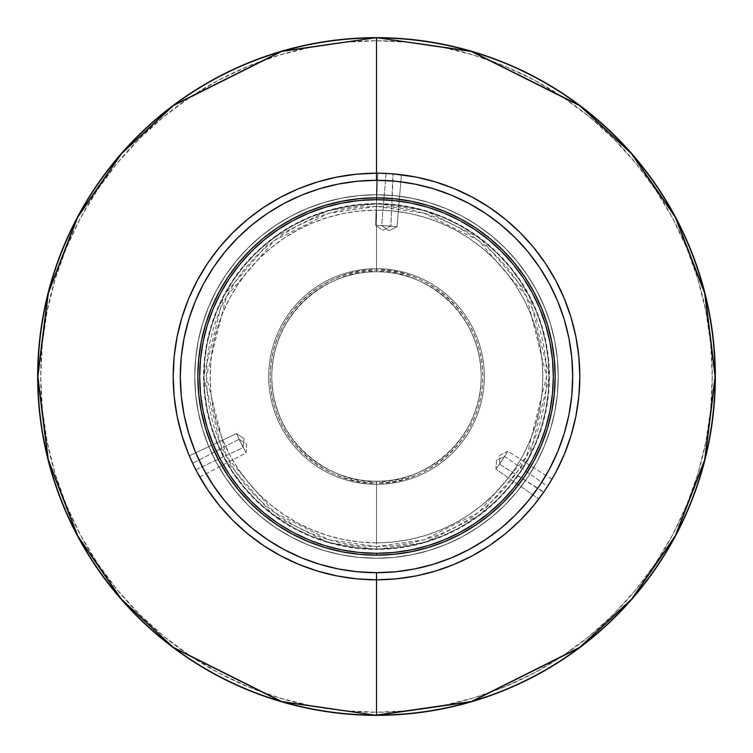 <?xml version="1.0" encoding="UTF-8"?>
<svg xmlns="http://www.w3.org/2000/svg" width="753" height="753" viewBox="0 0 753 753"><rect width="100%" height="100%" fill="white"/><g stroke="black" fill="none" stroke-linecap="round" stroke-linejoin="round"><path stroke-width="0.56" stroke-dasharray="3.77 2.82" d="M195.507 469.1L195.827 469.731L243.106 447.555L236.564 433.615L243.106 447.555L195.827 469.731L189.285 455.781L236.564 433.615L244.028 438.623L243.106 447.555L236.564 433.615L243.106 447.555L244.028 438.623L236.564 433.615L189.285 455.781L189.794 456.977L189.285 455.781M190.067 457.589L195.234 468.573M199.761 476.997L246.109 452.92L239.002 439.253L246.109 452.92L199.761 476.997L192.664 463.33L239.002 439.253L246.664 443.959L246.109 452.92L239.002 439.253L246.109 452.92L246.664 443.959L239.002 439.253L192.664 463.33L192.919 463.857L192.664 463.33M197.465 472.837L198.641 475.002M386.929 173.454L386.101 173.416L381.658 225.448L397.01 226.757L381.658 225.448L386.101 173.416L401.443 174.724L397.01 226.757L388.943 230.719L381.658 225.448L397.01 226.757L381.658 225.448L388.943 230.719L397.01 226.757L401.443 174.724L400.154 174.574L401.443 174.724M399.457 174.489L387.39 173.482M379.823 173.218L377.837 173.19L375.512 225.363L390.901 226.051L375.512 225.363L377.837 173.19L393.217 173.877L390.901 226.051L383.004 230.333L375.512 225.363L390.901 226.051L375.512 225.363L383.004 230.333L390.901 226.051L392.906 173.849M382.59 173.284L380.124 173.218M545.605 489.365L547.572 486.353L504.736 456.497L495.926 469.128L504.736 456.497L547.572 486.353L538.771 498.994L495.926 469.128L496.538 460.168L504.736 456.497L495.926 469.128L504.736 456.497L496.538 460.168L495.926 469.128L538.771 498.994L540.117 497.178L539.12 498.524M551.902 479.303L507.88 451.216L499.597 464.196L507.88 451.216L551.902 479.303L543.619 492.293L499.597 464.196L499.841 455.217L507.88 451.216L499.597 464.196L507.88 451.216L499.841 455.217L499.597 464.196L543.817 492.001M550.754 481.252L549.445 483.388M376.5 715.35L376.5 712.272A335.772 335.772 0 0 0 712.272 376.5A335.772 335.772 0 0 0 376.5 40.728L376.5 37.65A338.85 338.85 0 0 1 715.35 376.5A338.85 338.85 0 0 1 376.5 715.35A338.85 338.85 0 0 0 715.35 376.5A338.85 338.85 0 0 0 376.5 37.65A338.85 338.85 0 0 0 37.65 376.5A338.85 338.85 0 0 0 376.5 715.35A338.85 338.85 0 0 1 37.65 376.5A338.85 338.85 0 0 1 376.5 37.65L376.5 40.728L409.416 42.347L442.002 47.185L473.966 55.185L504.99 66.292L534.781 80.373L563.046 97.316L589.514 116.95L613.921 139.079L636.05 163.486L655.684 189.954L672.627 218.219L686.708 248.01L697.815 279.034L705.815 310.998L710.653 343.584L712.272 376.5L710.653 409.416L705.815 442.002L697.815 473.966L686.708 504.99L672.627 534.781L655.684 563.046L636.05 589.514L613.921 613.921L589.514 636.05L563.046 655.684L534.781 672.627L504.99 686.708L473.966 697.815L442.002 705.815L409.416 710.653L376.5 712.272L343.584 710.653L310.998 705.815L279.034 697.815L248.01 686.708L218.219 672.627L189.954 655.684L163.486 636.05L139.079 613.921L116.95 589.514L97.316 563.046L80.373 534.781L66.292 504.99L55.185 473.966L47.185 442.002L42.347 409.416L40.728 376.5L42.347 343.584L47.185 310.998L55.185 279.034L66.292 248.01L80.373 218.219L97.316 189.954L116.95 163.486L139.079 139.079L163.486 116.95L189.954 97.316L218.219 80.373L248.01 66.292L279.034 55.185L310.998 47.185L343.584 42.347L376.5 40.728A335.772 335.772 0 0 0 40.728 376.5A335.772 335.772 0 0 0 376.5 712.272L376.5 715.35M376.5 484.32L376.5 481.233A104.733 104.733 0 0 0 481.233 376.5A104.733 104.733 0 0 0 376.5 271.767L376.5 268.68A107.82 107.82 0 0 1 484.32 376.5A107.82 107.82 0 0 1 376.5 484.32A107.82 107.82 0 0 0 484.32 376.5A107.82 107.82 0 0 0 376.5 268.68L376.5 271.767A104.733 104.733 0 0 1 481.233 376.5A104.733 104.733 0 0 1 376.5 481.233L376.5 484.32A107.82 107.82 0 0 0 484.32 376.5A107.82 107.82 0 0 0 376.5 268.68A107.82 107.82 0 0 1 484.32 376.5A107.82 107.82 0 0 1 376.5 484.32A107.82 107.82 0 0 1 268.68 376.5A107.82 107.82 0 0 1 376.5 268.68A107.82 107.82 0 0 0 268.68 376.5A107.82 107.82 0 0 0 376.5 484.32L376.5 482.833C345.401 487.106 271.617 455.207 270.167 376.5C271.617 297.793 345.401 265.894 376.5 270.167L376.5 271.767C345.862 267.56 273.188 298.979 271.767 376.5C273.188 454.021 345.862 485.44 376.5 481.233A104.733 104.733 0 0 0 481.233 376.5A104.733 104.733 0 0 0 376.5 271.767L376.5 173.19A203.31 203.31 0 0 1 579.81 376.5A203.31 203.31 0 0 1 376.5 579.81A203.31 203.31 0 0 0 579.81 376.5A203.31 203.31 0 0 0 376.5 173.19A203.31 203.31 0 0 1 579.81 376.5A203.31 203.31 0 0 1 376.5 579.81A203.31 203.31 0 0 0 579.81 376.5A203.31 203.31 0 0 0 376.5 173.19A203.31 203.31 0 0 1 579.81 376.5A203.31 203.31 0 0 1 376.5 579.81A203.31 203.31 0 0 0 579.81 376.5A203.31 203.31 0 0 0 376.5 173.19L376.5 206.397L424.127 213.203L478.56 240.414L526.592 296.456L546.603 376.5L526.592 456.544L478.56 512.586L424.127 539.797L376.5 546.603L376.5 549.417L424.918 542.499L480.254 514.836L529.077 457.871L549.417 376.5L529.077 295.129L480.254 238.164L424.918 210.501L376.5 203.583A172.917 172.917 0 0 1 549.417 376.5A172.917 172.917 0 0 1 376.5 549.417L376.5 481.233A104.733 104.733 0 0 0 481.233 376.5A104.733 104.733 0 0 0 376.5 271.767A104.733 104.733 0 0 1 481.233 376.5A104.733 104.733 0 0 1 376.5 481.233A104.733 104.733 0 0 0 481.233 376.5A104.733 104.733 0 0 0 376.5 271.767A104.733 104.733 0 0 1 481.233 376.5A104.733 104.733 0 0 1 376.5 481.233A104.733 104.733 0 0 1 271.767 376.5A104.733 104.733 0 0 1 376.5 271.767A104.733 104.733 0 0 0 271.767 376.5A104.733 104.733 0 0 0 376.5 481.233A104.733 104.733 0 0 1 271.767 376.5A104.733 104.733 0 0 1 376.5 271.767A104.733 104.733 0 0 0 271.767 376.5A104.733 104.733 0 0 0 376.5 481.233L376.5 549.417A172.917 172.917 0 0 1 203.583 376.5A172.917 172.917 0 0 1 376.5 203.583L376.5 271.767A104.733 104.733 0 0 0 271.767 376.5A104.733 104.733 0 0 0 376.5 481.233C407.138 485.44 479.812 454.021 481.233 376.5C479.812 298.979 407.138 267.56 376.5 271.767L376.5 270.167A106.333 106.333 0 0 1 482.833 376.5A106.333 106.333 0 0 1 376.5 482.833L376.5 542.847A166.347 166.347 0 0 0 542.847 376.5A166.347 166.347 0 0 0 376.5 210.153L376.5 270.167L376.5 210.153L392.802 210.953L408.954 213.353L424.786 217.316L440.157 222.822L454.916 229.797L468.912 238.193L482.024 247.916L494.128 258.872L505.084 270.976L514.807 284.088L523.203 298.084L530.178 312.843L535.684 328.214L539.647 344.046L542.047 360.198L542.847 376.5L542.047 392.802L539.647 408.954L535.684 424.786L530.178 440.157L523.203 454.916L514.807 468.912L505.084 482.024L494.128 494.128L482.024 505.084L468.912 514.807L454.916 523.203L440.157 530.178L424.786 535.684L408.954 539.647L392.802 542.047L376.5 542.847L360.198 542.047L344.046 539.647L328.214 535.684L312.843 530.178L298.084 523.203L284.088 514.807L270.976 505.084L258.872 494.128L247.916 482.024L238.193 468.912L229.797 454.916L222.822 440.157L217.316 424.786L213.353 408.954L210.953 392.802L210.153 376.5L210.953 360.198L213.353 344.046L217.316 328.214L222.822 312.843L229.797 298.084L238.193 284.088L247.916 270.976L258.872 258.872L270.976 247.916L284.088 238.193L298.084 229.797L312.843 222.822L328.214 217.316L344.046 213.353L360.198 210.953L376.5 210.153A166.347 166.347 0 0 0 210.153 376.5A166.347 166.347 0 0 0 376.5 542.847L376.5 482.833A106.333 106.333 0 0 1 270.167 376.5A106.333 106.333 0 0 1 376.5 270.167C407.599 265.894 481.383 297.793 482.833 376.5C481.383 455.207 407.599 487.106 376.5 482.833L376.5 481.233A104.733 104.733 0 0 1 271.767 376.5A104.733 104.733 0 0 1 376.5 271.767L376.5 268.68A107.82 107.82 0 0 0 268.68 376.5A107.82 107.82 0 0 0 376.5 484.32A107.82 107.82 0 0 1 268.68 376.5A107.82 107.82 0 0 1 376.5 268.68L376.5 271.767A104.733 104.733 0 0 0 271.767 376.5A104.733 104.733 0 0 0 376.5 481.233L376.5 484.32M376.5 555.168A178.668 178.668 0 0 0 555.168 376.5A178.668 178.668 0 0 0 376.5 197.832A178.668 178.668 0 0 0 197.832 376.5A178.668 178.668 0 0 0 376.5 555.168M376.5 203.997A172.503 172.503 0 0 1 549.003 376.5A172.503 172.503 0 0 1 376.5 549.003A172.503 172.503 0 0 0 549.003 376.5A172.503 172.503 0 0 0 376.5 203.997L393.405 204.825L410.15 207.31L426.575 211.424L442.519 217.128L457.815 224.366L472.338 233.063L485.939 243.153L498.477 254.523L509.847 267.061L519.937 280.662L528.634 295.185L535.872 310.481L541.576 326.425L545.69 342.85L548.175 359.595L549.003 376.5L548.175 393.405L545.69 410.15L541.576 426.575L535.872 442.519L528.634 457.815L519.937 472.338L509.847 485.939L498.477 498.477L485.939 509.847L472.338 519.937L457.815 528.634L442.519 535.872L426.575 541.576L410.15 545.69L393.405 548.175L376.5 549.003L359.595 548.175L342.85 545.69L326.425 541.576L310.481 535.872L295.185 528.634L280.662 519.937L267.061 509.847L254.523 498.477L243.153 485.939L233.063 472.338L224.366 457.815L217.128 442.519L211.424 426.575L207.31 410.15L204.825 393.405L203.997 376.5L204.825 359.595L207.31 342.85L211.424 326.425L217.128 310.481L224.366 295.185L233.063 280.662L243.153 267.061L254.523 254.523L267.061 243.153L280.662 233.063L295.185 224.366L310.481 217.128L326.425 211.424L342.85 207.31L359.595 204.825L376.5 203.997A172.503 172.503 0 0 0 203.997 376.5A172.503 172.503 0 0 0 376.5 549.003A172.503 172.503 0 0 1 203.997 376.5A172.503 172.503 0 0 1 376.5 203.997L359.595 204.825L342.85 207.31L326.425 211.424L310.481 217.128L295.185 224.366L280.662 233.063L267.061 243.153L254.523 254.523L243.153 267.061L233.063 280.662L224.366 295.185L217.128 310.481L211.424 326.425L207.31 342.85L204.825 359.595L203.997 376.5L204.825 393.405L207.31 410.15L211.424 426.575L217.128 442.519L224.366 457.815L233.063 472.338L243.153 485.939L254.523 498.477L267.061 509.847L280.662 519.937L295.185 528.634L310.481 535.872L326.425 541.576L342.85 545.69L359.595 548.175L376.5 549.003L393.405 548.175L410.15 545.69L426.575 541.576L442.519 535.872L457.815 528.634L472.338 519.937L485.939 509.847L498.477 498.477L509.847 485.939L519.937 472.338L528.634 457.815L535.872 442.519L541.576 426.575L545.69 410.15L548.175 393.405L549.003 376.5L548.175 359.595L545.69 342.85L541.576 326.425L535.872 310.481L528.634 295.185L519.937 280.662L509.847 267.061L498.477 254.523L485.939 243.153L472.338 233.063L457.815 224.366L442.519 217.128L426.575 211.424L410.15 207.31L393.405 204.825L376.5 203.997M544.89 490.429L543.948 491.803M547.873 485.883L548.683 484.612L547.873 485.883M551.601 479.812L551.234 480.433M390.967 173.708L392.633 173.83M385.536 173.388L387.042 173.463L385.536 173.388M377.987 173.199L379.136 173.209M376.5 194.754A181.746 181.746 0 0 1 558.246 376.5A181.746 181.746 0 0 1 376.5 558.246A181.746 181.746 0 0 0 558.246 376.5A181.746 181.746 0 0 0 376.5 194.754A181.746 181.746 0 0 1 558.246 376.5A181.746 181.746 0 0 1 376.5 558.246A181.746 181.746 0 0 0 558.246 376.5A181.746 181.746 0 0 0 376.5 194.754L394.318 195.629L411.957 198.246L429.257 202.576L446.049 208.59L462.173 216.215L477.477 225.382L491.803 236.009L505.018 247.982L516.991 261.197L527.618 275.523L536.785 290.827L544.41 306.951L550.424 323.743L554.754 341.043L557.371 358.682L558.246 376.5L557.371 394.318L554.754 411.957L550.424 429.257L544.41 446.049L536.785 462.173L527.618 477.477L516.991 491.803L505.018 505.018L491.803 516.991L477.477 527.618L462.173 536.785L446.049 544.41L429.257 550.424L411.957 554.754L394.318 557.371L376.5 558.246L358.682 557.371L341.043 554.754L323.743 550.424L306.951 544.41L290.827 536.785L275.523 527.618L261.197 516.991L247.982 505.018L236.009 491.803L225.382 477.477L216.215 462.173L208.59 446.049L202.576 429.257L198.246 411.957L195.629 394.318L194.754 376.5L195.629 358.682L198.246 341.043L202.576 323.743L208.59 306.951L216.215 290.827L225.382 275.523L236.009 261.197L247.982 247.982L261.197 236.009L275.523 225.382L290.827 216.215L306.951 208.59L323.743 202.576L341.043 198.246L358.682 195.629L376.5 194.754A181.746 181.746 0 0 0 194.754 376.5A181.746 181.746 0 0 0 376.5 558.246A181.746 181.746 0 0 1 194.754 376.5A181.746 181.746 0 0 1 376.5 194.754L358.682 195.629L341.043 198.246L323.743 202.576L306.951 208.59L290.827 216.215L275.523 225.382L261.197 236.009L247.982 247.982L236.009 261.197L225.382 275.523L216.215 290.827L208.59 306.951L202.576 323.743L198.246 341.043L195.629 358.682L194.754 376.5L195.629 394.318L198.246 411.957L202.576 429.257L208.59 446.049L216.215 462.173L225.382 477.477L236.009 491.803L247.982 505.018L261.197 516.991L275.523 527.618L290.827 536.785L306.951 544.41L323.743 550.424L341.043 554.754L358.682 557.371L376.5 558.246L394.318 557.371L411.957 554.754L429.257 550.424L446.049 544.41L462.173 536.785L477.477 527.618L491.803 516.991L505.018 505.018L516.991 491.803L527.618 477.477L536.785 462.173L544.41 446.049L550.424 429.257L554.754 411.957L557.371 394.318L558.246 376.5L557.371 358.682L554.754 341.043L550.424 323.743L544.41 306.951L536.785 290.827L527.618 275.523L516.991 261.197L505.018 247.982L491.803 236.009L477.477 225.382L462.173 216.215L446.049 208.59L429.257 202.576L411.957 198.246L394.318 195.629L376.5 194.754L394.318 195.629L411.957 198.246L429.257 202.576L446.049 208.59L462.173 216.215L477.477 225.382L491.803 236.009L505.018 247.982L516.991 261.197L527.618 275.523L536.785 290.827L544.41 306.951L550.424 323.743L554.754 341.043L557.371 358.682L558.246 376.5L557.371 394.318L554.754 411.957L550.424 429.257L544.41 446.049L536.785 462.173L527.618 477.477L516.991 491.803L505.018 505.018L491.803 516.991L477.477 527.618L462.173 536.785L446.049 544.41L429.257 550.424L411.957 554.754L394.318 557.371L376.5 558.246L358.682 557.371L341.043 554.754L323.743 550.424L306.951 544.41L290.827 536.785L275.523 527.618L261.197 516.991L247.982 505.018L236.009 491.803L225.382 477.477L216.215 462.173L208.59 446.049L202.576 429.257L198.246 411.957L195.629 394.318L194.754 376.5L195.629 358.682L198.246 341.043L202.576 323.743L208.59 306.951L216.215 290.827L225.382 275.523L236.009 261.197L247.982 247.982L261.197 236.009L275.523 225.382L290.827 216.215L306.951 208.59L323.743 202.576L341.043 198.246L358.682 195.629L376.5 194.754A181.746 181.746 0 0 0 194.754 376.5A181.746 181.746 0 0 0 376.5 558.246A181.746 181.746 0 0 1 194.754 376.5A181.746 181.746 0 0 1 376.5 194.754L358.682 195.629L341.043 198.246L323.743 202.576L306.951 208.59L290.827 216.215L275.523 225.382L261.197 236.009L247.982 247.982L236.009 261.197L225.382 275.523L216.215 290.827L208.59 306.951L202.576 323.743L198.246 341.043L195.629 358.682L194.754 376.5L195.629 394.318L198.246 411.957L202.576 429.257L208.59 446.049L216.215 462.173L225.382 477.477L236.009 491.803L247.982 505.018L261.197 516.991L275.523 527.618L290.827 536.785L306.951 544.41L323.743 550.424L341.043 554.754L358.682 557.371L376.5 558.246L394.318 557.371L411.957 554.754L429.257 550.424L446.049 544.41L462.173 536.785L477.477 527.618L491.803 516.991L505.018 505.018L516.991 491.803L527.618 477.477L536.785 462.173L544.41 446.049L550.424 429.257L554.754 411.957L557.371 394.318L558.246 376.5L557.371 358.682L554.754 341.043L550.424 323.743L544.41 306.951L536.785 290.827L527.618 275.523L516.991 261.197L505.018 247.982L491.803 236.009L477.477 225.382L462.173 216.215L446.049 208.59L429.257 202.576L411.957 198.246L394.318 195.629L376.5 194.754M540.805 496.246L541.595 495.163L540.805 496.246M542.424 493.987L543.29 492.754L542.424 493.987M544.146 491.53L543.29 492.763L544.146 491.53M545.031 490.212L533.661 505.479L545.624 489.337M546.424 488.132L546.876 487.445M539.797 497.611L545.003 490.269M376.5 546.603L393.17 545.784L409.688 543.337L425.878 539.28L441.597 533.651L456.685 526.516L471.002 517.932L484.414 507.993L496.782 496.782L507.993 484.414L517.932 471.002L526.516 456.685L533.651 441.597L539.28 425.878L543.337 409.688L545.784 393.17L546.603 376.5L545.784 359.83L543.337 343.312L539.28 327.122L533.651 311.403L526.516 296.315L517.932 281.999L507.993 268.586L496.782 256.218L484.414 245.007L471.002 235.068L456.685 226.484L441.597 219.349L425.878 213.72L409.688 209.663L393.17 207.216L376.5 206.397L359.83 207.216L343.312 209.663L327.122 213.72L311.403 219.349L296.315 226.484L281.999 235.068L268.586 245.007L256.218 256.218L245.007 268.586L235.068 281.999L226.484 296.315L219.349 311.403L213.72 327.122L209.663 343.312L207.216 359.83L206.397 376.5L207.216 393.17L209.663 409.688L213.72 425.878L219.349 441.597L226.484 456.685L235.068 471.002L245.007 484.414L256.218 496.782L268.586 507.993L281.999 517.932L296.315 526.516L311.403 533.651L327.122 539.28L343.312 543.337L359.83 545.784L376.5 546.603L328.873 539.797L274.44 512.586L226.408 456.544L206.397 376.5L226.408 296.456L274.44 240.414L328.873 213.203L376.5 206.397L376.5 203.583L328.082 210.501L272.746 238.164L223.923 295.129L203.583 376.5L223.923 457.871L272.746 514.836L328.082 542.499L376.5 549.417L376.5 546.603M280.624 555.78L298.696 564.336L280.624 555.78L298.696 564.336L317.484 571.056L336.836 575.904L356.574 578.831L376.5 579.81A203.31 203.31 0 0 1 173.19 376.5A203.31 203.31 0 0 1 376.5 173.19A203.31 203.31 0 0 0 173.19 376.5A203.31 203.31 0 0 0 376.5 579.81A203.31 203.31 0 0 1 173.19 376.5A203.31 203.31 0 0 1 376.5 173.19L356.574 174.169L336.836 177.096L317.484 181.944L336.836 177.096L356.574 174.169L376.5 173.19L396.426 174.169L376.5 173.19A203.31 203.31 0 0 0 173.19 376.5A203.31 203.31 0 0 0 376.5 579.81L396.426 578.831L416.164 575.904L435.516 571.056L416.164 575.904L396.426 578.831L376.5 579.81L356.574 578.831L376.5 579.81A203.31 203.31 0 0 1 173.19 376.5A203.31 203.31 0 0 1 376.5 173.19L356.574 174.169L336.836 177.096L317.484 181.944L298.696 188.664L280.662 197.201L263.55 207.452L247.521 219.339L232.733 232.733L219.339 247.521L207.376 263.663L219.339 247.521L232.733 232.733L247.521 219.339L263.663 207.376L247.521 219.339L232.733 232.733L219.339 247.521L207.376 263.663M472.376 197.22L454.304 188.664L472.376 197.22L454.304 188.664L435.516 181.944L416.164 177.096L396.426 174.169L376.5 173.19A203.31 203.31 0 0 0 173.19 376.5A203.31 203.31 0 0 0 376.5 579.81L396.426 578.831L416.164 575.904L435.516 571.056L454.304 564.336L472.376 555.78L454.304 564.336L472.338 555.799L489.45 545.548L505.479 533.661L520.267 520.267L533.661 505.479L520.267 520.267L505.479 533.661L489.337 545.624L505.479 533.661L520.267 520.267L533.661 505.479L545.548 489.45L555.799 472.338L564.336 454.304L571.056 435.516L575.904 416.164L578.831 396.426L579.81 376.5L578.831 356.574L575.904 336.836L571.056 317.484L575.904 336.836L578.831 356.574L579.81 376.5L578.831 396.426L575.904 416.164L571.056 435.516L575.904 416.164L578.831 396.426L579.81 376.5L578.831 356.574L575.904 336.836L571.056 317.484L564.336 298.696L555.799 280.662L545.548 263.55L533.661 247.521L520.267 232.733L505.479 219.339L489.337 207.376L505.479 219.339L520.267 232.733L533.661 247.521L545.624 263.663L533.661 247.521L520.267 232.733L505.479 219.339L489.337 207.376M551.027 480.791L551.488 480.019M197.22 280.624L188.664 298.696L197.22 280.624L188.664 298.696L181.944 317.484L177.096 336.836L174.169 356.574L173.19 376.5L174.169 396.426L177.096 416.164L181.944 435.516L177.096 416.164L174.169 396.426L173.19 376.5L174.169 356.574L177.096 336.836L181.944 317.484L177.096 336.836L174.169 356.574L173.19 376.5L174.169 396.426L177.096 416.164L181.944 435.516L188.664 454.304L197.201 472.338L207.452 489.45L219.339 505.479L232.733 520.267L247.521 533.661L263.663 545.624L247.521 533.661L232.733 520.267L219.339 505.479L207.376 489.337L219.339 505.479L232.733 520.267L247.521 533.661L263.663 545.624M396.426 174.169L416.164 177.096L435.516 181.944L416.164 177.096L396.426 174.169M472.3 197.182L489.45 207.452M555.799 280.662L564.336 298.696L555.799 280.662L545.548 263.55M356.574 578.831L336.836 575.904L317.484 571.056L336.836 575.904L356.574 578.831M280.7 555.818L263.55 545.548M197.201 472.338L188.664 454.304L197.201 472.338L207.452 489.45M197.182 280.7L207.452 263.55M280.662 197.201L298.696 188.664L280.662 197.201L263.55 207.452M472.338 555.799L489.45 545.548M564.336 454.304L571.056 435.516M454.304 188.664L435.516 181.944M188.664 298.696L181.944 317.484M298.696 564.336L317.484 571.056M391.353 173.736L392.511 173.821M544.824 490.523L543.995 491.737M193.417 464.902L193.022 464.074M193.643 465.373L192.919 463.857M196.081 470.23L196.787 471.566L196.081 470.23M199.696 476.865L199.121 475.858M547.262 486.852L547.572 486.353"/><path stroke-width="1.13" d="M195.554 469.204L194.801 467.717L195.554 469.204M192.975 463.989L193.634 465.363M193.22 464.507L195.808 469.684M199.696 476.865L207.376 489.337L197.164 472.282M386.684 173.444L388.36 173.538L386.684 173.444M392.906 173.849L416.164 177.096L435.516 181.944L454.304 188.664L472.338 197.201L489.45 207.452L472.338 197.201L489.45 207.452L505.479 219.339L520.267 232.733L533.661 247.521L545.548 263.55L555.799 280.662L564.336 298.696L571.056 317.484L564.336 298.696L571.056 317.484L575.904 336.836L578.831 356.574L579.81 376.5L578.831 396.426L575.904 416.164L571.056 435.516L564.336 454.304L555.799 472.338M388.473 173.548L386.148 173.416M377.987 173.199L383.211 173.303M539.204 498.401L540.117 497.178M546.349 488.245L547.572 486.353L546.339 488.255M544.033 491.69L533.661 505.479L520.267 520.267L505.479 533.661L489.45 545.548L472.338 555.799L454.304 564.336L435.516 571.056L454.304 564.336L435.516 571.056L416.164 575.904L396.426 578.831L376.5 579.81A203.31 203.31 0 0 0 579.81 376.5A203.31 203.31 0 0 0 376.5 173.19L376.5 180.306A196.194 196.194 0 0 1 572.694 376.5A196.194 196.194 0 0 1 376.5 572.694L376.5 715.35L471.378 701.796L579.81 647.58L631.795 599.303L675.488 535.957L704.921 459.914L715.35 376.5L704.921 293.086L675.488 217.043L631.795 153.697L579.81 105.42L471.378 51.204L376.5 37.65L471.303 51.458L579.65 105.636L631.598 153.866L675.253 217.165L704.667 293.152L715.086 376.5L704.667 459.848L675.253 535.835L631.598 599.134L579.65 647.364L471.303 701.542L376.5 715.086A338.586 338.586 0 0 0 715.086 376.5A338.586 338.586 0 0 0 376.5 37.914L376.5 173.19A203.31 203.31 0 0 1 579.81 376.5A203.31 203.31 0 0 1 376.5 579.81L356.574 578.831L336.836 575.904L317.484 571.056L298.696 564.336L280.662 555.799L263.55 545.548L280.662 555.799L263.55 545.548L247.521 533.661L232.733 520.267L219.339 505.479L207.452 489.45M544.353 491.22L547.553 486.391M551.827 479.435L549.116 483.915M376.5 197.832L376.5 199.686A176.814 176.814 0 0 1 553.314 376.5A176.814 176.814 0 0 1 376.5 553.314L376.5 555.168A178.668 178.668 0 0 0 555.168 376.5A178.668 178.668 0 0 0 376.5 197.832A178.668 178.668 0 0 1 555.168 376.5A178.668 178.668 0 0 1 376.5 555.168L358.983 554.302L341.646 551.733L324.637 547.469L308.128 541.567L292.277 534.065L277.236 525.057L263.155 514.61L250.165 502.835L238.39 489.845L227.943 475.764L218.935 460.723L211.433 444.872L205.531 428.363L201.267 411.354L198.698 394.017L197.832 376.5L198.698 358.983L201.267 341.646L205.531 324.637L211.433 308.128L218.935 292.277L227.943 277.236L238.39 263.155L250.165 250.165L263.155 238.39L277.236 227.943L292.277 218.935L308.128 211.433L324.637 205.531L341.646 201.267L358.983 198.698L376.5 197.832L394.017 198.698L411.354 201.267L428.363 205.531L444.872 211.433L460.723 218.935L475.764 227.943L489.845 238.39L502.835 250.165L514.61 263.155L525.057 277.236L534.065 292.277L541.567 308.128L547.469 324.637L551.733 341.646L554.302 358.983L555.168 376.5L554.302 394.017L551.733 411.354L547.469 428.363L541.567 444.872L534.065 460.723L525.057 475.764L514.61 489.845L502.835 502.835L489.845 514.61L475.764 525.057L460.723 534.065L444.872 541.567L428.363 547.469L411.354 551.733L394.017 554.302L376.5 555.168A178.668 178.668 0 0 1 197.832 376.5A178.668 178.668 0 0 1 376.5 197.832A178.668 178.668 0 0 0 197.832 376.5A178.668 178.668 0 0 0 376.5 555.168L376.5 553.314L393.828 552.467L410.997 549.916L427.826 545.709L444.166 539.854L459.848 532.437L474.738 523.523L488.669 513.179L501.526 501.526L513.179 488.669L523.523 474.738L532.437 459.848L539.854 444.166L545.709 427.826L549.916 410.997L552.467 393.828L553.314 376.5L552.467 359.172L549.916 342.003L545.709 325.174L539.854 308.834L532.437 293.152L523.523 278.262L513.179 264.331L501.526 251.474L488.669 239.821L474.738 229.477L459.848 220.563L444.166 213.146L427.826 207.291L410.997 203.084L393.828 200.533L376.5 199.686L359.172 200.533L342.003 203.084L325.174 207.291L308.834 213.146L293.152 220.563L278.262 229.477L264.331 239.821L251.474 251.474L239.821 264.331L229.477 278.262L220.563 293.152L213.146 308.834L207.291 325.174L203.084 342.003L200.533 359.172L199.686 376.5L200.533 393.828L203.084 410.997L207.291 427.826L213.146 444.166L220.563 459.848L229.477 474.738L239.821 488.669L251.474 501.526L264.331 513.179L278.262 523.523L293.152 532.437L308.834 539.854L325.174 545.709L342.003 549.916L359.172 552.467L376.5 553.314A176.814 176.814 0 0 1 199.686 376.5A176.814 176.814 0 0 1 376.5 199.686L376.5 197.832M547.883 485.873L551.902 479.303M391.927 173.774L390.976 173.708M393.217 173.877L388.482 173.548M385.527 173.388L376.5 173.19L376.5 37.914A338.586 338.586 0 0 0 37.914 376.5A338.586 338.586 0 0 0 376.5 715.086L376.5 579.81A203.31 203.31 0 0 1 173.19 376.5A203.31 203.31 0 0 1 376.5 173.19A203.31 203.31 0 0 0 173.19 376.5A203.31 203.31 0 0 0 376.5 579.81L376.5 572.694L395.73 571.753L414.781 568.929L433.455 564.251L451.584 557.766L468.987 549.53L485.497 539.628L500.961 528.164L515.231 515.231L528.164 500.961L539.628 485.497L549.53 468.987L557.766 451.584L564.251 433.455L568.929 414.781L571.753 395.73L572.694 376.5L571.753 357.27L568.929 338.219L564.251 319.545L557.766 301.416L549.53 284.013L539.628 267.503L528.164 252.039L515.231 237.769L500.961 224.836L485.497 213.372L468.987 203.47L451.584 195.234L433.455 188.749L414.781 184.071L395.73 181.247L376.5 180.306L357.27 181.247L338.219 184.071L319.545 188.749L301.416 195.234L284.013 203.47L267.503 213.372L252.039 224.836L237.769 237.769L224.836 252.039L213.372 267.503L203.47 284.013L195.234 301.416L188.749 319.545L184.071 338.219L181.247 357.27L180.306 376.5L181.247 395.73L184.071 414.781L188.749 433.455L195.234 451.584L203.47 468.987L213.372 485.497L224.836 500.961L237.769 515.231L252.039 528.164L267.503 539.628L284.013 549.53L301.416 557.766L319.545 564.251L338.219 568.929L357.27 571.753L376.5 572.694A196.194 196.194 0 0 1 180.306 376.5A196.194 196.194 0 0 1 376.5 180.306L376.5 173.19L356.574 174.169L336.836 177.096L317.484 181.944L298.696 188.664L317.484 181.944L298.696 188.664L280.662 197.201L263.55 207.452L280.662 197.201M545.699 489.224L544.956 490.325L545.699 489.215M376.5 37.65A338.85 338.85 0 0 1 715.35 376.5A338.85 338.85 0 0 1 376.5 715.35A338.85 338.85 0 0 1 37.65 376.5A338.85 338.85 0 0 1 376.5 37.65L281.622 51.204L173.19 105.42L121.205 153.697L77.512 217.043L48.079 293.086L37.65 376.5L48.079 459.914L77.512 535.957L121.205 599.303L173.19 647.58L281.622 701.796L376.5 715.35L281.697 701.542L173.35 647.364L121.402 599.134L77.747 535.835L48.333 459.848L37.914 376.5L48.333 293.152L77.747 217.165L121.402 153.866L173.35 105.636L281.697 51.458L376.5 37.65M547.205 486.927L546.414 488.132M551.488 480.019L555.78 472.376M263.55 207.452L247.521 219.339L232.733 232.733L219.339 247.521L207.452 263.55L197.201 280.662L207.452 263.55L197.201 280.662L188.664 298.696L181.944 317.484L188.664 298.696M181.944 317.484L177.096 336.836L174.169 356.574L173.19 376.5L174.169 396.426L177.096 416.164L181.944 435.516L188.664 454.304L181.944 435.516L188.664 454.304L193.022 464.074M198.792 475.265L197.22 472.376L198.792 475.265M545.624 489.337L551.027 480.791M379.823 173.218L391.353 173.736M435.516 181.944L454.304 188.664M545.548 263.55L555.799 280.662M571.056 435.516L564.336 454.304M545.548 489.45L544.824 490.523M489.45 545.548L472.338 555.799M317.484 571.056L298.696 564.336M197.192 472.329L193.417 464.902M196.091 470.23L199.761 476.997M550.744 481.252L551.601 479.812M543.619 492.293L544.89 490.429M380.096 173.218L378.42 173.199M401.443 174.724L399.203 174.461M198.66 475.03L199.479 476.489M189.285 455.781L190.18 457.862"/></g></svg>
